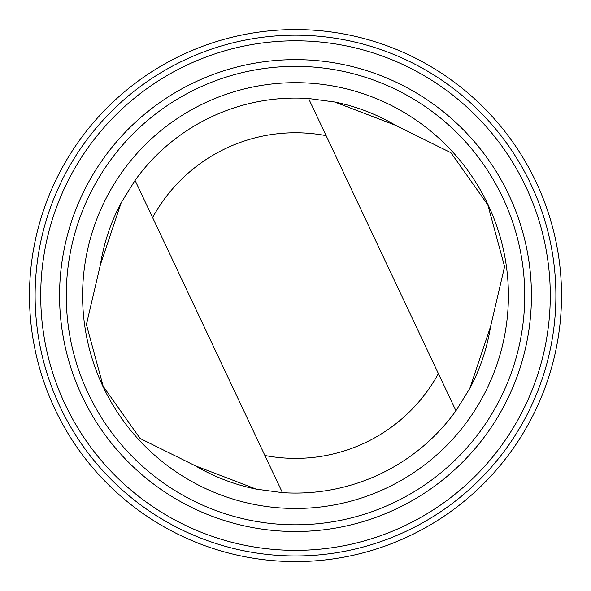 <?xml version="1.0" encoding="UTF-8"?>
<svg xmlns="http://www.w3.org/2000/svg" width="591" height="591" viewBox="0 0 591 591"><rect width="100%" height="100%" fill="white"/><g stroke="black" fill="none" stroke-linecap="round" stroke-linejoin="round"><path stroke-width="0.89" d="M545.596 386.226A266.016 266.016 0 0 1 91.952 466.838A266.016 266.016 0 0 1 248.959 33.665A266.016 266.016 0 0 1 545.596 386.226A266.009 266.009 0 0 0 248.959 33.672A266.009 266.009 0 0 0 91.952 466.831A266.009 266.009 0 0 0 545.589 386.218M121.192 202.713A197.505 197.505 0 0 0 100.44 264.583L86.412 324.525L103.174 386.307L140.097 438.448L195.414 465.841L256.272 489.141L282.424 492.643A197.505 197.505 0 0 0 455.934 410.767L469.808 388.442L490.56 326.572L504.588 266.63L487.826 204.848L450.903 152.707L395.586 125.307A197.505 197.505 0 0 0 334.728 102.007M195.414 465.841A197.505 197.505 0 0 0 256.272 489.141M469.808 388.442A197.505 197.505 0 0 0 490.56 326.572M152.604 217.554L282.424 492.643A197.505 197.505 0 0 0 455.934 410.767L326.121 135.671A162.806 162.806 0 0 0 152.604 217.554L135.066 180.381L121.192 202.713L100.44 264.583M540.3 384.305A260.38 260.38 0 0 0 249.941 39.213A260.38 260.38 0 0 0 96.259 463.211A260.38 260.38 0 0 0 540.3 384.305M535.025 382.392A254.773 254.773 0 0 0 250.924 44.731A254.773 254.773 0 0 0 100.551 459.606A254.773 254.773 0 0 0 535.025 382.392M517.31 375.972A235.935 235.935 0 0 0 254.219 63.281A235.935 235.935 0 0 0 114.964 447.468A235.935 235.935 0 0 0 517.31 375.972M511.016 373.689A229.234 229.234 0 0 0 255.393 69.878A229.234 229.234 0 0 0 120.091 443.161A229.234 229.234 0 0 0 511.016 373.689M495.664 368.127A212.9 212.9 0 0 0 258.252 85.954A212.9 212.9 0 0 0 132.591 432.642A212.9 212.9 0 0 0 495.664 368.127M395.586 125.307L334.728 102.007L308.576 98.505A197.505 197.505 0 0 0 135.066 180.381M308.576 98.505L326.121 135.671M264.879 455.476A162.806 162.806 0 0 0 438.396 373.601"/></g></svg>
